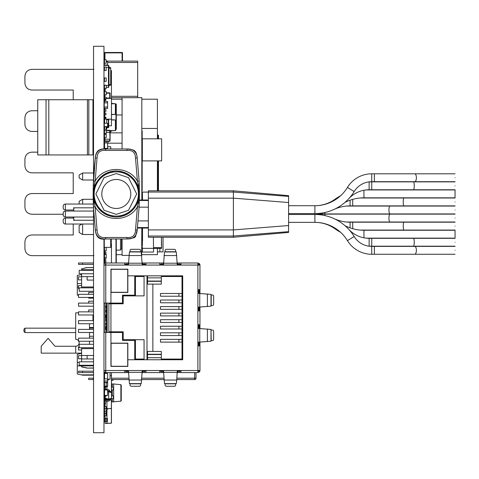 <?xml version="1.0" encoding="UTF-8"?>
<svg xmlns="http://www.w3.org/2000/svg" width="479" height="479" viewBox="0 0 479 479"><rect width="100%" height="100%" fill="white"/><g stroke="black" fill="none" stroke-linecap="round" stroke-linejoin="round"><path stroke-width="0.72" d="M105.039 416.856L104.482 416.856L104.482 415.646L106.206 415.646L106.206 413.922L104.482 413.922L104.482 415.646M104.62 126.809L104.62 130.12M106.069 130.12L106.069 126.809M104.482 126.672L106.206 126.672M115.595 129.611L116.283 129.216L116.283 104.248L115.595 103.853M111.451 103.302L113.278 103.548M111.002 131.527L110.074 132.234L111.002 131.527A0.707 0.707 0 0 0 111.278 130.965L111.278 130.803M107.589 108.38L104.278 108.38L104.206 107.003L104.278 101.548L107.589 101.548L107.589 102.859L107.655 101.548L104.206 101.548L104.206 102.859L107.589 102.859L107.589 107.003L104.278 107.003L104.278 108.314L107.589 108.314L107.589 107.003L107.655 108.314M104.482 382.763L104.482 386.146L107.589 386.146L104.278 386.421L104.206 388.146L104.554 388.218M106.206 389.942L106.206 389.247L104.482 389.247L104.554 393.738M104.554 250.888L105.931 250.972L104.895 250.972L104.895 252.349L105.931 252.349L105.931 253.732L105.931 252.349L104.554 252.349L104.554 254.337M104.554 250.972L104.554 252.349M104.554 257.786L104.895 257.786M104.554 259.253L104.554 260.63L105.931 260.63L104.895 260.63L104.895 259.253L105.931 259.253L105.931 257.87L105.931 259.253L104.554 259.253L104.554 257.87M104.554 253.732L105.931 253.732L104.895 253.732L104.895 254.337M105.135 264.773L105.763 264.773L105.135 264.773M104.554 260.63L104.554 262.013L105.931 262.013L105.931 260.63L105.931 262.013L104.895 262.013L104.895 262.995M111.451 262.995L111.451 244.068L110.763 244.068M106.967 421.52L106.967 423.4L111.373 423.167L111.373 408.533L106.069 408.719M106.518 399.372L106.518 399.815L105.117 399.893L108.685 399.887M109.721 399.941L111.451 400.109L111.451 423.167L105.117 423.304L106.967 423.484M108.649 399.971L106.967 399.881L106.967 400.324M106.967 401.366L106.967 408.677L111.373 408.449L111.373 400.109L109.709 400.025M105.039 406.641L105.039 403.396M105.039 400.803L105.117 399.893L105.117 400.737M106.967 408.767L106.069 408.635M105.039 399.977L106.967 399.797M107.416 399.432L107.416 399.815M104.482 395.654L104.416 397.57A1.138 1.138 0 0 0 105.117 398.624L105.242 398.678M106.069 410.509L106.715 410.24A1.138 1.138 0 0 0 107.416 409.192L107.416 408.743M106.069 409.539L106.518 408.743M104.482 412.742L104.416 410.988A1.138 1.138 0 0 1 104.62 410.335M108.691 125.773L111.451 125.773L111.451 119.145L104.727 119.145L104.727 114.798L105.931 114.798L105.931 113.146L105.931 114.798L104.554 114.87M104.895 91.477L104.895 90.405M110.697 70.563L111.451 70.563L111.451 119.145M104.554 101.482L104.554 98.446L104.727 101.482M104.554 91.477L104.554 90.405L105.242 90.405L105.242 88.681L104.554 88.639M104.554 90.405L104.554 88.681M105.069 315.649L105.242 316.445M106.452 315.649L105.548 315.649L105.548 316.445M105.242 315.649L105.548 315.649M87.13 280.077L93.543 280.077L87.13 280.077L87.13 276.628L93.543 276.628M81.61 273.76L81.61 287.843M81.61 347.742L81.61 355.502L87.13 355.502L81.61 355.502L81.61 358.957L93.543 358.957L81.61 358.957L81.61 361.819M81.61 355.502L87.13 355.502L87.13 358.957M87.13 355.502L93.543 355.502M81.61 365.267L81.61 366.908L87.13 368.1L93.543 367.962M106.452 303.093L106.452 332.492M124.744 370.512L124.762 371.201L128.444 371.201M142.221 371.201L145.897 371.201L145.915 370.512M159.8 370.512L159.818 371.201L163.501 371.201M177.278 371.201L180.954 371.201L180.972 370.512M197.887 371.201L198.575 371.201A0.689 0.689 0 0 0 199.27 370.512M124.744 265.067L124.762 264.378L128.444 264.378M142.221 264.378L145.897 264.378L145.915 265.067M159.8 265.067L159.818 264.378L163.501 264.378M177.278 264.378L180.954 264.378L180.972 265.067M197.887 264.378L198.575 264.378L198.575 265.067M199.27 265.067A0.689 0.689 0 0 0 198.575 264.378L199.354 263.606L197.887 262.995L197.887 265.067L199.959 265.067A2.072 2.072 0 0 0 199.354 263.606M199.27 289.651L199.27 293.387M199.27 307.141L199.27 310.877M199.27 324.708L199.27 328.444M199.27 342.198L199.27 345.934M182.703 275.832L182.014 276.521L164.764 276.521L164.764 275.832L182.703 275.832L182.703 359.747L164.764 359.747L164.764 359.058L182.014 359.058L182.703 359.747L182.703 275.832L161.315 275.832L161.315 284.119L147.508 284.119L147.508 275.832L127.845 275.832L127.845 292.429L110.936 292.429L110.936 269.174L127.845 269.174L110.936 269.174L110.936 303.093L122.492 303.093L122.492 295.19L134.743 295.19L134.743 275.832L135.431 276.521L135.431 295.878L134.743 295.19M182.014 359.058L182.014 276.521M135.431 276.521L144.059 276.521L144.059 275.832M144.059 276.521L144.059 295.878L123.187 295.878L122.492 295.19M123.187 295.878L123.187 303.782L122.492 303.093M123.187 331.797L123.187 339.701L122.492 340.389L122.492 332.492L123.187 331.797L108.967 331.797L108.865 332.492L108.865 303.093L108.967 303.782L123.187 303.782M122.492 332.492L110.936 332.492L110.936 366.405L127.845 366.405L127.845 343.15L110.936 343.15L110.936 366.405L127.845 366.405M123.187 339.701L135.431 339.701L134.743 340.389L122.492 340.389M144.059 359.747L144.059 339.701L135.431 339.701L135.431 359.058L134.743 359.747L134.743 340.389M135.431 359.058L144.059 359.058M182.014 313.134L160.495 313.134L160.495 315.895L182.014 315.895M182.014 306.578L160.495 306.578L160.495 309.338L182.014 309.338M182.014 300.022L160.495 300.022L160.495 302.782L182.014 302.782M182.014 293.465L160.495 293.465L160.495 296.226L182.014 296.226M178.889 326.247L178.889 329.007L160.495 329.007L160.495 326.247L182.014 326.247M178.889 339.354L178.889 342.114L160.495 342.114L160.495 339.354L182.014 339.354M161.315 276.521L164.764 276.521M152.861 284.119L152.861 351.46M161.315 359.058L164.764 359.058M178.889 332.803L178.889 335.563L160.495 335.563L160.495 332.803L182.014 332.803M178.889 319.691L178.889 322.451L160.495 322.451L160.495 319.691L182.014 319.691M147.508 276.521L146.993 276.521L146.993 359.058L147.508 359.058M110.936 303.782L110.936 331.797M81.61 279.904L78.502 279.904L78.502 276.802L81.61 276.802M93.543 344.293L79.191 344.293L79.191 347.742L93.543 347.742M93.543 361.819L79.191 361.819L79.191 365.267L93.543 365.267M93.543 291.292L79.191 291.292L79.191 287.843L93.543 287.843M93.543 273.76L79.191 273.76L79.191 270.312L93.543 270.312M81.61 358.783L78.502 358.783L78.502 355.675L81.61 355.675M93.543 341.252L78.502 341.252L78.502 338.15L93.543 338.15M93.543 323.726L78.502 323.726L78.502 320.619L93.543 320.619M105.069 320.619L106.452 320.619M105.069 323.726L106.452 323.726M93.543 306.195L78.502 306.195L78.502 303.093L93.543 303.093M105.069 306.195L106.452 306.195M79.191 288.669L78.502 288.669L78.502 285.562L81.61 285.562M81.61 350.017L78.502 350.017L78.502 346.91L79.191 346.91M93.543 332.492L78.502 332.492L78.502 329.384L93.543 329.384M105.069 329.384L106.452 329.384M93.543 314.96L78.502 314.96L78.502 311.859L93.543 311.859M105.069 311.859L106.452 311.859M105.069 314.96L106.452 314.96M93.543 297.435L78.502 297.435L78.502 294.328L93.543 294.328M93.543 267.623L87.13 267.623L93.543 267.486M81.61 276.628L87.13 276.628L81.61 276.628M87.13 267.623L81.61 268.827L81.61 270.312M111.074 366.267L127.707 366.267L127.707 343.287L111.074 343.287L111.074 366.267M111.074 269.312L127.707 269.312L127.707 292.292L111.074 292.292L111.074 269.312M178.889 322.451L182.014 322.451M178.889 329.007L182.014 329.007M178.889 335.563L182.014 335.563M178.889 342.114L182.014 342.114M81.61 268.827L87.13 267.486M81.61 366.752L87.13 367.962L81.61 366.752M210.999 329.995L211.203 340.617L212.694 340.551A1.383 0.976 90 0 0 213.64 339.174L213.64 331.462A1.383 0.976 90 0 0 212.694 330.085L211.203 330.025M161.315 354.262L161.315 351.46L147.508 351.46L147.508 354.262L161.315 354.262L161.315 359.747L182.703 359.747M127.845 359.747L147.508 359.747L147.508 354.262M105.069 303.093L105.069 332.492M103.967 372.584L105.763 372.584L105.763 332.492L103.967 332.492M105.763 332.492L110.936 332.492M110.936 303.093L105.763 303.093L105.763 265.067L103.967 265.067M103.967 303.093L105.763 303.093M127.845 275.832L127.845 269.174M199.27 307.823L199.959 307.823L199.959 328.468M199.959 342.168L199.959 370.512A2.072 2.072 0 0 1 199.354 371.979L197.887 372.584L177.236 372.584M199.27 291.322L199.959 291.322L199.959 265.067M199.959 291.322L199.959 293.411M199.959 307.823L199.959 307.111M199.27 309.206L199.959 309.206L199.959 313.038M197.887 328.42L210.999 329.42L210.999 341.222L197.887 342.222L197.887 310.889L199.959 310.829M210.999 305.584L212.694 305.5A1.383 0.976 90 0 0 213.64 304.117L213.64 296.405A1.383 0.976 90 0 0 212.694 295.028L210.999 294.938M197.887 310.889L197.887 307.165L210.999 306.165L210.999 294.363L197.887 293.364L197.887 289.633L199.959 289.693M165.063 383.625L165.153 385.32A1.383 0.976 180 0 0 166.53 386.266L174.242 386.266A1.383 0.976 180 0 0 175.619 385.32L175.709 383.625M164.034 380.033L176.745 380.033L176.29 383.625L164.489 383.625L163.489 370.512L159.758 370.512L159.818 372.584L163.537 372.584M176.745 380.033L177.29 370.512L181.014 370.512L180.954 372.584M140.628 383.829L130.037 383.829L130.096 385.32A1.383 0.976 180 0 0 131.474 386.266L139.185 386.266A1.383 0.976 180 0 0 140.569 385.32L140.652 383.625M142.892 371.201L142.892 372.584L145.897 372.584L144.275 372.584L145.897 372.584L145.957 370.512L142.233 370.512L141.233 383.625L129.432 383.625L128.432 370.512L142.233 370.512M126.39 371.201L126.39 372.584L115.768 372.584L128.48 372.584M165.093 251.756L175.685 251.756L175.619 250.26A1.383 0.976 0 0 0 174.242 249.314L166.53 249.314A1.383 0.976 0 0 0 165.153 250.26L165.063 251.954M163.537 262.995L159.818 262.995L161.447 262.995L159.818 262.995L159.758 265.067L163.489 265.067L164.489 251.954L176.29 251.954L177.29 265.067L181.014 265.067L180.954 262.995L177.236 262.995M140.652 251.954L140.569 250.26A1.383 0.976 0 0 0 139.185 249.314L131.474 249.314A1.383 0.976 0 0 0 130.096 250.26L130.007 251.954M144.275 264.378L144.275 262.995L145.897 262.995L142.179 262.995M127.767 264.378L127.767 262.995L115.768 262.995L126.39 262.995L124.762 262.995L124.702 265.067L105.763 265.067L105.763 262.995L103.967 262.995M159.758 265.067L142.233 265.067L141.233 251.954L129.432 251.954L128.432 265.067L124.702 265.067M199.959 324.75L197.887 324.69M197.887 372.584L197.887 345.946L199.959 345.886M126.39 372.584L105.763 372.584A2.072 2.072 0 0 1 103.967 371.548M128.432 370.512L124.702 370.512L124.762 372.584M142.892 372.584L142.179 372.584M145.957 265.067L145.897 262.995L159.818 262.995M127.767 262.995L128.48 262.995M93.543 371.201L78.502 371.201L78.502 372.584L93.543 372.584M105.069 370.512A0.689 0.689 0 0 0 105.763 371.201M82.639 262.995L78.502 262.995L78.502 264.378L82.639 264.378L82.639 262.995L93.543 262.995M93.543 264.378L82.639 264.378M105.069 265.067A0.689 0.689 0 0 1 105.763 264.378M124.762 262.995L105.763 262.995A2.072 2.072 0 0 0 103.967 264.037M144.275 262.995L145.897 262.995M198.575 370.512L198.575 371.201L199.354 371.979M124.702 370.512L103.967 370.512M197.887 345.946L197.887 342.222M181.014 370.512L199.959 370.512M180.954 262.995L197.887 262.995M159.818 372.584L145.897 372.584M106.206 386.146L106.206 382.691L107.655 382.763L107.655 386.074L107.589 382.763L106.206 382.763M104.206 386.074L104.278 386.487L107.589 386.487L107.655 386.074M104.206 238.949L104.206 247.368L110.697 247.368L104.278 247.368L104.206 251.026L104.482 249.715M104.482 256.337L104.554 251.092M104.278 148.981L104.206 146.754L104.206 148.987M107.655 146.754L110.697 146.754L107.655 146.682M104.554 146.682L104.206 146.754L104.554 146.754M110.697 148.963L110.697 146.682L110.763 148.963M104.482 254.96L104.482 256.271M106.967 410.096L106.967 418.448M105.117 421.52L105.117 423.388L105.039 421.52M105.039 418.448L105.039 415.646M107.416 421.52L107.416 418.448L104.416 418.448L104.416 421.52L107.416 421.52M105.314 421.52L105.314 418.448M104.62 411.814L104.482 405.3M104.416 412.742L104.482 414.946M104.62 401.216L104.554 399.258M104.554 386.996L105.039 387.17M104.482 134.264L104.482 137.713L106.206 137.713L106.206 134.264L104.482 134.264L104.554 133.743M107.643 378.877L107.643 373.398L104.566 373.398L104.566 378.877L107.643 378.877L104.554 378.901L104.554 373.381L107.655 373.381L107.655 378.901M104.727 114.87L104.554 116.595M104.554 108.38L104.554 111.421M106.206 382.487L104.482 382.487M104.554 402.707L104.482 404.432L105.039 404.432M104.62 399.258L104.62 401.42M106.069 399.839L106.069 399.258M104.482 397.959L104.482 399.258L106.206 399.109M104.584 141.095L104.278 141.095L104.278 137.778L104.206 141.095L104.62 141.161M104.554 140.622L104.482 137.778M104.482 67.06L104.482 70.515L106.206 70.515L106.206 67.06L104.482 67.06M104.482 399.258L104.554 400.288M104.482 61.593L104.206 64.904L107.589 65.186L104.278 65.252L107.655 65.186L107.589 61.593L106.206 61.593M104.206 64.904L104.482 61.282M106.452 324.175L105.069 324.175M110.074 372.584L110.074 379.242L107.589 379.242M104.895 372.584L104.895 373.033M104.554 372.584L104.554 373.033M105.242 370.512L105.242 370.968M104.482 404.432L104.482 406.641L106.206 406.641L106.206 408.365L104.482 408.365L104.482 406.641M106.967 386.487L106.967 389.553M105.039 387.523L105.039 386.834M110.074 375.548L111.451 375.704L111.451 399.037L108.691 399.773L105.242 398.851L105.242 398.181L108.691 399.109L111.451 398.366M104.482 390.505L104.482 393.57M104.416 386.487L104.416 386.996L105.039 386.996M104.62 119.145L104.62 123.217M106.691 127.57L106.763 129.156L106.069 129.156M104.62 129.156L104.62 127.013M106.069 129.085L106.691 129.085L106.691 126.672M106.691 120.115L106.691 123.217M106.763 119.145L106.697 119.564M104.62 120.115L104.727 119.145M106.763 127.707L108.35 127.707A0.347 0.347 0 0 0 108.691 127.36L108.691 119.768A0.347 0.347 0 0 0 108.35 119.427L106.763 119.427M104.278 103.207L104.206 102.859M104.206 101.548L104.482 94.1M104.278 96.309L104.278 97.686M104.554 394.427L104.482 396.151L106.206 396.151L106.206 395.462M104.278 376.967L104.206 372.584M104.278 382.487L107.589 382.487L107.655 380.967L104.206 380.967L104.206 382.416L107.589 382.35L104.278 382.487M107.655 126.6L107.655 123.289L107.589 126.6L104.278 126.6L104.278 123.289L107.589 123.217L104.206 123.289L104.278 126.672L107.655 126.6M111.451 119.762L115.595 119.972L115.595 130.599L110.074 130.803M104.554 127.013L104.482 133.569L106.206 133.569L106.206 129.156M148.376 192.043L148.376 237.261L233.387 237.261L233.387 190.81L148.376 190.81L148.376 192.043L233.387 192.043L288.598 196.42L288.598 232.429L233.387 237.261M148.376 200.012L139.341 200.012M148.376 228.058L137.455 228.058M65.378 211.053L65.378 217.017A2.191 2.191 0 0 1 63.186 214.826L63.186 213.245A2.191 2.191 0 0 1 65.378 211.053L93.543 211.053M65.378 217.017L93.543 217.017M65.378 204.042L65.378 210.006A2.191 2.191 0 0 1 63.186 207.814L63.186 206.233A2.191 2.191 0 0 1 65.378 204.042L93.333 204.042M65.378 210.006L73.586 210.006M65.378 218.065L65.378 224.028A2.191 2.191 0 0 1 63.186 221.837L63.186 220.256A2.191 2.191 0 0 1 65.378 218.065L73.586 218.065M65.378 224.028L93.543 224.028M288.598 196.42L288.598 195.642L233.387 190.81M93.489 207.814L73.526 207.814L74.053 208.311M74.053 208.395L73.526 209.491L74.053 210.91M93.543 220.256L73.526 220.256L73.904 219.448M74.053 217.161L73.526 218.256L74.053 219.675M74.053 219.765L73.526 220.25M73.712 211.053L73.904 210.688M73.526 207.82L73.904 208.622M73.712 217.017L73.904 217.382M324.87 212.502L324.87 213.945L322.235 213.945A42.505 42.505 0 0 1 318.188 213.754A34.62 34.62 0 0 0 314.895 213.598A46.014 46.014 0 0 0 354.167 191.558A20.597 20.597 0 0 1 371.746 181.697L371.746 173.811A28.483 28.483 0 0 0 347.431 187.451A38.122 38.122 0 0 1 314.895 205.713L288.598 205.713M342.982 193.366A38.122 38.122 0 0 1 314.895 205.713L314.895 213.598L288.598 213.598M288.598 214.472L314.895 214.472L314.895 222.364L288.598 222.364M455.05 214.125L322.235 214.125A42.505 42.505 0 0 0 318.188 214.317A34.62 34.62 0 0 1 314.895 214.472A46.014 46.014 0 0 1 354.167 236.512A20.597 20.597 0 0 0 371.746 246.374L374.374 246.374L374.374 254.265L455.05 254.265M342.982 234.704A38.122 38.122 0 0 0 314.895 222.364A38.122 38.122 0 0 1 347.431 240.62A28.483 28.483 0 0 0 371.746 254.265L374.374 254.265M340.485 195.839A49.517 49.517 0 0 0 335.072 199.216A34.62 34.62 0 0 1 314.895 205.713M314.895 222.364A34.62 34.62 0 0 1 335.072 228.854A49.517 49.517 0 0 0 340.485 232.231M348.79 198.701A27.608 27.608 0 0 1 369.129 189.762L369.129 181.87A35.494 35.494 0 0 0 369.064 181.87M369.064 246.2A35.494 35.494 0 0 0 369.129 246.2L455.05 246.2M348.79 229.375A27.608 27.608 0 0 0 369.129 238.314L371.758 238.314L371.758 246.2M366.022 189.935L455.05 189.935L455.05 197.821L363.938 197.821A41.631 41.631 0 0 0 345 202.383M352.712 199.366L352.712 205.886L350.083 205.886A38.122 38.122 0 0 0 334.138 209.377M345 225.693A41.631 41.631 0 0 0 363.938 230.249L455.05 230.249L455.05 238.135L366.022 238.135M334.138 218.693A38.122 38.122 0 0 0 350.083 222.184L352.712 222.184L352.712 228.705M371.746 181.697L374.374 181.697L374.374 173.811L371.746 173.811M369.129 189.762L371.758 189.762L371.758 181.87L369.129 181.87M455.05 177.751C455.05 172.662 455.05 172.662 455.05 177.751C455.05 182.84 455.05 182.84 455.05 177.751M455.05 185.816C455.05 180.727 455.05 180.727 455.05 185.816C455.05 190.905 455.05 190.905 455.05 185.816M455.05 250.319C455.05 255.409 455.05 255.409 455.05 250.319C455.05 245.23 455.05 245.23 455.05 250.319M455.05 242.254C455.05 247.344 455.05 247.344 455.05 242.254C455.05 237.171 455.05 237.171 455.05 242.254M455.05 201.94C455.05 207.03 455.05 207.03 455.05 201.94C455.05 196.851 455.05 196.851 455.05 201.94M455.05 210.006C455.05 215.089 455.05 215.089 455.05 210.006C455.05 204.916 455.05 204.916 455.05 210.006M455.05 226.13C455.05 231.219 455.05 231.219 455.05 226.13C455.05 221.041 455.05 221.041 455.05 226.13M455.05 218.065C455.05 223.154 455.05 223.154 455.05 218.065C455.05 212.981 455.05 212.981 455.05 218.065M106.206 61.282L107.655 61.348L107.655 64.904M106.206 61.528L107.655 61.593L106.206 61.348M108.99 84.663L110.697 84.663L110.697 67.659L108.99 67.491L108.99 85.358L106.206 85.693M106.206 87.465L108.464 87.465L108.464 65.383L108.99 65.91L108.99 67.491L106.206 67.156M108.464 65.383L103.967 65.383M104.482 67.156L103.967 67.156M104.482 85.693L103.967 85.693M104.482 87.465L103.967 87.465M108.464 85.693L108.99 85.358L108.637 87.435M108.99 85.358L110.697 85.19L110.697 84.663M108.464 67.156L108.99 67.491M104.482 99.548L104.206 100.859M104.482 94.028L104.206 95.411L104.554 95.411M104.482 386.487L104.482 386.834L106.206 386.834L106.206 386.487M104.554 59.821L104.554 52.882A0.395 0.395 0 0 1 104.949 52.486L122.103 52.486A0.395 0.395 0 0 1 122.492 52.882L122.492 61.108M104.482 247.433L104.482 250.888L106.206 250.888L106.206 247.433M104.482 85.19L104.482 88.639L106.206 88.639L106.206 85.19L104.482 85.19M106.206 142.886L106.206 141.299M104.482 141.161L104.482 146.682M106.206 373.381L106.206 373.033L104.482 373.033L104.482 375.446M106.206 317.481L106.206 316.445L105.069 316.445M105.59 329.384L105.59 327.696A0.347 0.347 0 0 1 105.931 327.349L106.452 327.349M105.931 326.313L106.452 326.313L105.931 326.313A1.383 1.383 0 0 0 105.069 326.618M107.589 379.931L108.35 379.931A0.347 0.347 0 0 0 108.691 379.59L108.691 379.242M111.451 387.17L113.667 387.17L113.667 383.966L111.451 384.056M112.284 398.696L112.284 401.905L111.451 401.815M112.284 383.966L112.284 387.17M112.284 389.936L112.284 395.935M112.284 401.905L120.882 401.186L121.253 400.773L121.253 385.098L120.882 384.685L120.882 401.186M111.451 389.936L113.667 389.936L113.667 401.905M113.667 383.966L120.882 384.685M111.451 398.696L113.667 398.696M111.451 395.935L113.667 395.935M104.554 387.17L104.554 389.247M113.667 387.17L113.667 389.936M104.554 117.63L104.206 117.63L104.482 116.247M104.482 116.319L104.206 123.079L104.278 121.768L104.62 121.768M104.62 123.079L104.206 123.079L104.62 123.151M106.452 317.894L105.069 317.894M105.069 317.481L106.452 317.481M106.452 319.206L105.069 319.206M111.451 103.548L115.595 103.751L115.595 114.379L111.451 114.589M110.763 238.973L110.697 247.433L110.697 238.973M176.775 379.566L194.612 379.566A1.383 1.383 0 0 0 195.989 378.188L195.989 372.584M93.165 379.566L93.165 378.188L88.681 378.188L88.681 379.566L93.543 379.566M103.967 379.566L104.278 379.566M111.451 379.566L128.947 379.566M141.718 379.566L163.998 379.566M104.206 379.566L104.278 378.188M81.61 353.364L77.293 354.31L77.293 365.908L81.238 365.872L77.293 365.908L77.293 373.979L82.813 375.189L93.543 375.189M78.502 295.363L77.293 295.1L77.293 275.431L81.61 274.569M77.293 362.375L79.191 362.405M93.543 365.854L81.238 365.872M77.293 287.035L78.502 287.011L77.293 287.035M77.293 283.502L81.61 283.544M81.61 274.491L81.238 274.569M111.451 372.584L111.451 375.704L110.074 375.632M195.989 378.188L194.612 378.188L194.612 379.566A1.383 1.383 0 0 0 195.989 378.188M111.05 375.602L111.451 375.602M93.165 378.188L93.543 378.188M88.687 303.093L88.687 301.195L93.543 301.195M88.687 294.328L88.687 292.435L93.543 292.435M88.687 311.859L88.687 309.961L93.543 309.961M93.543 298.136L88.687 298.136L88.687 297.435M93.543 327.492L89.507 327.492M93.543 336.252L89.507 336.252M110.763 240.147L111.278 240.147L111.278 238.973L111.278 244.068M116.283 238.973L116.283 262.995M104.62 413.539L104.62 413.922M106.069 413.922L106.069 413.539M106.206 409.479L106.069 408.743M104.482 410.473L104.62 408.743M105.59 389.074A0.347 0.347 0 0 0 105.637 389.247A0.347 0.347 0 0 1 105.59 389.074L105.59 387.523L104.278 387.523L104.278 386.487M106.206 77.951L104.482 77.951L104.482 81.4L106.206 81.4L106.206 77.951M106.206 91.477L104.482 91.477L104.482 94.926L106.206 94.926L106.206 91.477M106.206 98.446L106.206 97.201L104.482 97.201L104.554 100.656M104.727 108.38L104.727 109.691L105.931 109.691L105.931 111.35L104.727 111.35L104.727 113.146L105.931 113.146L104.554 113.146L104.554 111.35L105.931 111.35L105.931 109.691L104.554 109.691L104.554 111.35M104.727 98.446L111.451 98.446M105.931 99.309L105.931 100.345L105.242 100.345L105.931 100.345L105.931 99.309L105.242 99.309L105.931 99.309M105.242 99.309L105.242 100.345L105.242 99.309M105.931 118.283L105.931 117.253L105.931 118.283L105.242 118.283L105.242 117.253L105.931 117.253L105.242 117.253L105.242 118.283L105.931 118.283M104.554 113.146L104.554 114.798M104.727 116.385L104.554 119.145M116.283 208.461A14.49 14.49 0 0 1 101.793 193.965A14.49 14.49 0 0 1 116.283 179.475A14.49 14.49 0 0 1 130.779 193.965A14.49 14.49 0 0 1 116.283 208.461M109.194 215.706A22.866 22.866 0 0 1 109.194 172.23L112.924 171.524L109.188 172.476A22.639 22.639 0 0 0 109.188 215.46L112.924 216.412L109.266 215.49M109.182 215.352A22.531 22.531 0 0 1 109.182 172.584L112.918 171.859L109.176 172.823A22.303 22.303 0 0 0 109.176 215.113L109.254 215.137M116.283 170.919C106.47 171.302 99.345 176.128 94.908 185.397C92.722 191.301 92.722 197.019 94.908 202.539C99.195 211.718 106.32 216.538 116.283 217.011C126.091 216.64 133.216 211.814 137.659 202.539C139.856 196.606 139.856 190.893 137.659 185.397C133.378 176.224 126.252 171.398 116.283 170.919M123.372 172.23A22.866 22.866 0 0 1 123.372 215.706L119.642 216.412L123.378 215.46A22.639 22.639 0 0 0 123.378 172.476L119.642 171.524L123.307 172.446M123.384 172.584A22.531 22.531 0 0 1 123.384 215.352L119.648 216.077L123.39 215.113A22.303 22.303 0 0 0 123.39 172.823L123.313 172.799M93.285 202.455A1.724 0.419 -1.6 0 0 94.159 202.797L94.159 185.139A1.724 0.419 -178.4 0 0 93.285 185.481L93.441 206.814L95.165 206.814L97.045 229.926L95.333 229.926L93.441 206.814A299.171 299.171 0 0 1 95.177 159.315M93.285 185.481L95.333 158.01L97.045 158.01L95.165 181.122C103.805 165.59 128.785 165.626 137.401 181.122L135.521 158.01C135.3 152.46 132.444 149.939 126.959 150.436L105.614 150.436C100.099 149.957 97.243 152.484 97.045 158.01M95.213 159.034L95.249 158.729M97.045 229.926C97.231 235.458 100.087 237.985 105.614 237.5L126.959 237.5C132.467 237.979 135.317 235.452 135.521 229.926L137.401 206.814C128.767 222.298 103.847 222.358 95.165 206.814L94.159 202.797L94.908 202.539M137.659 185.397L138.407 185.139L137.401 181.122L139.126 181.122L137.233 158.01C136.671 151.753 133.246 148.741 126.959 148.975L105.614 148.975C99.285 148.777 95.854 151.789 95.333 158.01L93.441 181.122L95.165 181.122L94.159 185.139L94.908 185.397M105.614 237.5L105.614 238.961C99.327 240.033 95.902 237.021 95.333 229.926C95.896 236.183 99.321 239.195 105.614 238.961L126.959 238.961C133.288 239.159 136.713 236.147 137.233 229.926L139.126 206.814L137.401 206.814L138.407 202.797L137.659 202.539M135.521 158.01L137.233 158.01L139.126 181.122A299.171 299.171 0 0 1 139.126 206.814L139.281 202.455A1.724 0.419 1.6 0 1 138.407 202.797L138.407 185.139A1.724 0.419 -1.6 0 1 139.281 185.481L139.281 202.455M111.481 215.76L112.661 216.017A1.724 1.724 0 0 0 112.918 216.077M112.918 171.859A1.724 1.724 180 0 0 112.661 171.919L111.433 172.183M112.918 171.745A1.724 1.724 180 0 0 112.242 172.003M112.918 216.191A1.724 1.724 180 0 1 112.242 215.933M111.487 216.101L112.661 216.352A1.724 1.724 -0 0 0 112.924 216.412M112.924 171.524A1.724 1.724 180 0 0 112.667 171.578L111.433 171.847M112.924 171.41A1.724 1.724 180 0 0 112.248 171.668M112.924 216.526A1.724 1.724 180 0 1 112.248 216.268M139.126 181.122L139.281 185.481M121.085 171.835L119.906 171.584A1.724 1.724 180 0 0 119.642 171.524M119.642 216.412A1.724 1.724 0 0 0 119.9 216.352L121.133 216.089M119.642 216.526A1.724 1.724 -0 0 0 120.325 216.268M119.642 171.41A1.724 1.724 0 0 1 120.325 171.668M121.085 172.171L119.912 171.919A1.724 1.724 180 0 0 119.648 171.859M119.648 216.077A1.724 1.724 -0 0 0 119.906 216.017L121.139 215.748M119.648 216.191A1.724 1.724 0 0 0 120.325 215.933M119.648 171.745A1.724 1.724 -0 0 1 120.325 172.003M106.206 130.12L104.482 130.12M106.206 61.108L137.677 61.108L137.677 97.686L111.451 97.686M106.206 59.821L104.482 59.821L104.482 63.276L106.206 63.276L106.206 59.821M107.643 395.438L107.643 389.96L104.566 389.96L104.566 395.438L107.643 395.438M107.655 395.462L104.554 395.462L104.554 389.942L107.655 389.942L107.655 395.462M106.206 254.337L104.482 254.337L104.482 257.786L106.206 257.786L106.206 254.337M106.206 98.033L109.727 98.033L109.727 93.201L110.074 93.201L110.074 98.033A0.347 0.347 0 0 1 109.727 98.375L106.206 98.375M106.206 92.854L109.727 92.854A0.347 0.347 0 0 1 110.074 93.201A0.347 0.347 0 0 0 109.727 92.854L109.727 93.201L106.206 93.201M104.554 97.201L104.554 94.926M107.643 148.388L107.643 142.91L104.566 142.91L104.566 148.388L107.643 148.388L104.554 148.406L104.554 142.886L107.655 142.886L107.655 148.406M104.482 411.814L104.482 413.539L106.206 413.539L106.206 411.814L104.482 411.814M106.069 411.814L106.069 408.365M106.206 130.258L109.727 130.258A0.347 0.347 0 0 1 110.074 130.605L110.074 132.33L106.206 132.33L110.074 132.33L110.074 139.227L104.554 139.227L104.554 137.713M104.554 134.264L104.554 133.569M109.727 130.258L110.074 140.958L109.727 140.958L109.727 139.227L104.895 139.227L104.895 140.958L109.727 140.958L109.727 141.299L104.895 141.299L104.554 140.958L104.895 137.713M109.727 141.299A0.347 0.347 0 0 0 110.074 140.958A0.347 0.347 0 0 1 109.727 141.299M104.554 140.958A0.347 0.347 0 0 0 104.895 141.299A0.347 0.347 0 0 1 104.554 140.958M106.206 311.859L106.206 310.236L105.069 310.236M141.676 255.373L141.82 228.058M141.82 200.012L141.82 97.62L137.677 97.62M128.989 255.373L122.079 255.373L122.079 238.973M122.079 148.963L122.079 97.686M93.543 234.512L82.639 234.512L79.137 232.489L79.137 225.669L81.981 224.028M82.639 234.512L82.639 224.028M79.137 204.042L79.137 201.306L82.639 199.282L82.639 204.042M79.137 177.978L79.137 175.015L82.639 172.991L82.639 180.002L79.137 177.978M141.82 182.978L142.167 182.978L142.167 190.882L142.167 160.896L157.417 160.896L157.417 190.81M157.417 248.362L157.417 254.672L141.82 254.672M141.82 131.27L142.167 131.27M142.167 138.808L141.82 138.808M141.82 130.905L142.167 130.905L142.167 160.896M141.82 190.882L142.167 190.882M142.341 193.324L141.82 193.324M141.82 128.468L157.417 128.468L157.417 99.195L141.82 99.195M157.417 138.808L157.417 128.468M122.079 254.672L116.283 254.672M107.991 143.191L107.991 141.299M111.451 99.195L122.079 99.195M157.771 160.896L157.771 190.81M157.771 187.714L158.471 187.714L158.471 190.81M158.471 138.808L158.471 135.126L157.771 135.126L157.771 138.808M158.471 160.896L158.471 187.714M159.872 248.362L159.872 251.864L163.028 251.864L163.028 237.261M157.417 251.864L159.872 251.864M161.627 159.142L161.627 138.808L142.341 138.808L142.341 160.896L161.627 160.896L161.627 159.142M142.52 200.012L142.341 192.097L148.376 192.097M153.561 247.661L161.627 247.661L161.447 237.261L161.447 245.907M142.341 245.907L142.52 228.058L142.52 240.823M161.627 247.661L161.627 248.362L142.341 248.362L142.341 246.96M153.388 237.261L153.561 252.044L142.341 252.044L142.341 248.362M142.341 228.058L142.52 237.494M142.341 237.494L142.341 240.823M116.283 250.116L120.504 250.116L120.504 249.236L121.552 249.236L121.552 238.973M120.504 238.973L120.504 249.236M107.655 391.427L108.691 391.145L111.451 391.888M105.242 396.151L105.242 398.181M111.451 392.552L108.691 391.816L108.691 399.773A0.347 0.347 0 0 1 108.392 400.139L105.757 400.48A1.383 1.383 0 0 0 104.554 401.851L104.554 403.396L105.59 403.396L105.59 401.851A0.347 0.347 0 0 1 105.889 401.51L108.523 401.168A1.383 1.383 0 0 0 109.727 399.797L109.727 399.498M109.727 391.121L109.727 391.427L109.727 391.121A1.383 1.383 0 0 0 108.523 389.756L106.206 389.457M108.691 391.121L108.691 391.145A0.347 0.347 0 0 0 108.392 390.78L107.655 390.684L108.392 390.78A0.347 0.347 0 0 1 108.691 391.121L108.691 391.816L107.655 392.091M104.554 389.074L104.554 387.523L104.554 389.074A1.383 1.383 0 0 0 104.566 389.247M106.452 306.44L105.069 306.44M106.452 307.817L105.069 307.817M104.554 375.518L104.206 375.518L104.554 375.446M104.554 376.829L104.206 376.829M107.589 378.901L107.589 382.278L104.278 382.278L104.206 375.518M104.206 87.465L104.206 90.369L104.554 90.441M31.824 193.552C27.662 193.995 25.357 196.294 24.92 200.456C25.357 196.294 27.662 193.995 31.824 193.552L73.227 193.552L73.227 172.853L31.824 172.853C27.662 172.41 25.357 170.111 24.92 165.95L24.92 159.052C25.357 154.891 27.662 152.585 31.824 152.148L37.751 152.148M24.92 207.353C25.357 211.52 27.662 213.82 31.824 214.257C27.662 213.82 25.357 211.52 24.92 207.353L24.92 200.456M63.186 214.257L31.824 214.257M31.824 234.961C27.662 235.399 25.357 237.698 24.92 241.859C25.357 237.698 27.662 235.399 31.824 234.961L73.227 234.961L73.227 224.028M73.227 218.065L73.227 217.017M24.92 248.763C25.357 252.924 27.662 255.223 31.824 255.66C27.662 255.223 25.357 252.924 24.92 248.763L24.92 241.859M93.932 255.66L31.824 255.66M31.824 69.335C27.662 69.778 25.357 72.078 24.92 76.239C25.357 72.078 27.662 69.778 31.824 69.335L93.932 69.335M24.92 83.142C25.357 87.304 27.662 89.603 31.824 90.04C27.662 89.603 25.357 87.304 24.92 83.142L24.92 76.239M73.227 99.734L73.227 90.04L31.824 90.04M31.824 110.745C27.662 111.182 25.357 113.481 24.92 117.642C25.357 113.481 27.662 111.182 31.824 110.745L37.751 110.745M24.92 124.546C25.357 128.707 27.662 131.007 31.824 131.444C27.662 131.007 25.357 128.707 24.92 124.546L24.92 117.642M37.751 131.444L31.824 131.444M31.824 152.148C27.662 152.585 25.357 154.891 24.92 159.052M24.92 165.95C25.357 170.111 27.662 172.41 31.824 172.853M78.502 312.847L75.706 312.847L75.706 339.342A3.449 3.449 0 0 1 78.502 340.773M81.61 353.149L75.706 353.149L75.706 346.245L55.001 346.245L48.104 338.312L41.2 346.245L41.2 353.149L75.706 353.149M78.796 341.252A3.449 3.449 0 0 1 75.706 346.245M92.962 320.619L92.962 314.96M89.507 344.293L89.507 341.252M89.507 338.15L89.507 332.492M89.507 329.384L89.507 323.726M92.962 315.487L93.543 315.487M75.706 332.582L24.986 332.582L23.95 331.546L23.95 329.199L24.986 328.163L24.986 332.582M75.706 328.163L24.986 328.163M93.543 332.582L89.507 332.582M93.543 328.163L89.507 328.163M88.819 154.939L92.962 154.939L92.962 99.734L37.751 99.734L37.751 154.939L88.819 154.939L88.819 99.734M46.044 99.734L46.044 154.939M93.543 178.901L93.543 46.277L103.967 46.277L103.967 148.999M93.543 209.036L93.543 432.723L103.967 432.723L103.967 238.937M115.984 129.558L115.984 103.907M104.554 388.146L104.206 387.457M105.117 403.396L105.117 406.641M81.61 286.981L93.543 286.981M81.61 348.604L93.543 348.604M107.14 303.093L107.14 332.492M198.575 289.639L198.575 293.376M198.575 307.153L198.575 310.889M198.575 324.696L198.575 328.432M198.575 342.21L198.575 345.946M81.61 269.725L93.543 269.725M178.889 293.465L178.889 296.226M178.889 300.022L178.889 302.782M178.889 313.134L178.889 315.895M178.889 306.578L178.889 309.338M147.508 354.526L161.315 354.526M147.508 357.711L161.315 357.711M147.508 359.747L161.315 359.747M147.508 275.832L161.315 275.832M147.508 277.874L161.315 277.874M147.508 281.059L161.315 281.059M147.508 281.317L161.315 281.317M199.27 342.88L199.959 342.88M199.27 344.263L199.959 344.263M199.27 326.379L199.959 326.379M199.27 327.756L199.959 327.756M207.407 328.965L207.407 341.677M199.743 328.456L199.743 342.186M199.27 292.699L199.959 292.699M211.203 305.56L211.203 294.968M207.407 306.62L207.407 293.908M199.743 307.129L199.743 293.399M197.887 307.165L197.887 293.364M162.824 371.201L162.824 372.584M161.447 371.201L161.447 372.584M179.332 371.201L179.332 372.584M177.948 371.201L177.948 372.584M165.093 383.829L175.685 383.829M163.525 372.369L177.248 372.369M163.489 370.512L177.29 370.512M144.275 371.201L144.275 372.584M127.767 371.201L127.767 372.584M141.688 380.033L128.977 380.033M142.197 372.369L128.468 372.369M161.447 264.378L161.447 262.995M162.824 264.378L162.824 262.995M177.948 264.378L177.948 262.995M179.332 264.378L179.332 262.995M164.034 255.547L176.745 255.547M163.525 263.211L177.248 263.211M177.29 265.067L163.489 265.067M142.892 264.378L142.892 262.995M126.39 264.378L126.39 262.995M140.628 251.756L130.037 251.756M141.688 255.547L128.977 255.547M142.233 265.067L128.432 265.067M142.197 263.211L128.468 263.211M82.639 371.201L82.639 372.584M159.758 370.512L145.957 370.512M197.887 289.633L197.887 265.067L181.014 265.067M106.206 386.074L107.589 386.146M105.117 415.646L105.117 418.448M106.715 421.52L106.715 418.448M105.458 421.52L105.458 418.448M105.117 386.834L105.117 387.523M111.373 391.864L111.451 375.704M108.35 127.707L108.35 127.36L106.691 127.36M106.697 119.768L108.35 119.768L108.35 119.427M108.691 119.768L108.35 119.768L108.35 127.36L108.691 127.36M110.074 130.599L115.385 130.599L115.385 119.972L111.451 119.972M148.376 207.167L139.114 207.167M148.376 200.503L139.329 200.503M148.376 220.903L138.186 220.903M148.376 227.567L137.509 227.567M288.598 202.527L233.387 198.15L148.376 198.15M288.598 231.65L233.387 236.027L148.376 236.027M288.598 225.543L233.387 229.92L148.376 229.92M354.167 191.558L347.431 187.451M354.167 236.512L347.431 240.62M335.426 199.707L335.072 199.216M335.426 228.363L335.072 228.854M371.746 246.374L371.746 254.265M369.129 238.314L369.129 246.2M363.938 197.821L363.938 190.253M350.083 205.886L350.083 200.198M322.235 213.945L322.235 213.005M363.938 230.249L363.938 237.818M350.083 222.184L350.083 227.872M322.235 214.125L322.235 215.065M324.87 214.125L324.87 215.568M455.05 181.697L414.748 181.697A3.946 1.635 -90 0 0 416.383 177.751A3.946 1.635 -90 0 0 414.748 173.811L374.374 173.811M455.05 189.762L413.437 189.762A3.946 0.82 -90 0 0 414.257 185.816A3.946 0.82 -90 0 0 413.437 181.87L371.758 181.87M374.374 246.374L414.748 246.374A3.946 1.635 90 0 1 416.383 250.319A3.946 1.635 90 0 1 414.748 254.265M371.758 238.314L413.437 238.314A3.946 0.82 90 0 1 414.257 242.254A3.946 0.82 90 0 1 413.437 246.2M352.712 205.886L403.917 205.886A3.946 0.671 -90 0 1 403.246 201.94A3.946 0.671 -90 0 1 403.917 197.995L455.05 197.995M324.87 213.945L389.996 213.945A3.946 1.042 -90 0 1 388.948 210.006A3.946 1.042 -90 0 1 389.996 206.06L455.05 206.06M455.05 222.184L403.917 222.184A3.946 0.671 90 0 0 403.246 226.13A3.946 0.671 90 0 0 403.917 230.076L360.124 230.076M389.996 214.125A3.946 1.042 90 0 0 388.948 218.065A3.946 1.042 90 0 0 389.996 222.011L346.431 222.011M104.278 64.976L107.589 64.976M110.697 68.186L108.99 68.186M104.949 59.821L104.949 52.882L122.103 52.882L122.103 52.486A0.395 0.395 0 0 1 122.492 52.882L122.103 52.882L122.103 61.108M104.554 52.882A0.395 0.395 0 0 1 104.949 52.486L104.554 52.882M108.35 379.931L108.35 379.59L107.589 379.59M108.35 379.242L108.691 379.59M113.355 395.935L113.355 398.696M113.355 387.17L113.355 389.936M111.451 114.379L115.385 114.379L115.385 103.751L111.451 103.751M104.278 247.433L104.278 238.949M81.238 374.841L93.543 374.841M81.238 353.448L81.61 353.448M176.865 378.188L194.612 378.188L194.612 372.584M111.451 378.188L128.851 378.188M141.808 378.188L163.908 378.188M115.984 238.973L115.984 262.995M111.002 238.973L111.002 240.147M116.283 173.572L128.522 177.649L136.683 193.965L128.522 210.287L116.283 214.364L104.045 210.287L95.884 193.965L104.045 177.649L116.283 173.572M116.283 171.841A22.124 22.124 0 0 1 138.407 193.965A22.124 22.124 0 0 1 116.283 216.089A22.124 22.124 0 0 1 94.159 193.965A22.124 22.124 0 0 1 116.283 171.841M109.481 172.38L109.188 172.476A22.633 22.633 0 0 0 109.188 215.46L109.446 215.544M109.469 172.727L109.176 172.823A22.303 22.303 0 0 0 109.176 215.113L109.434 215.197M123.085 215.556L123.378 215.46A22.633 22.633 0 0 0 123.378 172.476L123.121 172.392M123.097 215.209L123.39 215.113A22.303 22.303 0 0 0 123.39 172.823L123.133 172.739M105.614 238.973L126.959 238.973L126.959 237.5M126.959 150.436L126.959 148.975L105.614 148.963L105.614 150.436M135.521 229.926L137.233 229.926C134.569 237.931 137.928 237.464 126.959 238.973M137.677 62.492L107.655 62.492M111.451 96.309L137.677 96.309M104.895 94.926L104.895 97.201M109.727 98.375A0.347 0.347 0 0 0 110.074 98.033L109.727 98.375M110.074 130.605L106.206 130.605M104.895 133.569L104.895 134.264M105.069 306.506L106.452 306.506M104.554 90.369L104.278 87.465M92.962 317.218L93.543 317.218M48.804 99.734L48.804 154.939M87.435 99.734L87.435 154.939M93.543 368.1L87.13 368.1M414.748 181.697L374.374 181.697M413.437 189.762L371.758 189.762M360.124 197.995L403.917 197.995M346.431 206.06L389.996 206.06M403.917 222.184L352.712 222.184M455.05 173.811L414.748 173.811M455.05 181.87L413.437 181.87M414.748 246.374L455.05 246.374M413.437 238.314L455.05 238.314M403.917 205.886L455.05 205.886M389.996 213.945L455.05 213.945M455.05 230.076L403.917 230.076M455.05 222.011L389.996 222.011M103.967 380.601L104.278 380.601M111.451 380.589A3.97 3.97 0 0 0 113.78 379.566M105.614 148.963C99.045 148.37 95.62 151.382 95.333 158.01M137.233 158.01C136.156 151.154 135.886 149.723 126.959 148.963M104.278 118.475L103.967 118.475M93.543 118.475L92.962 118.475M104.482 129.342L103.967 129.342M93.543 129.342L92.962 129.342M122.079 132.851L110.074 132.851M122.079 114.972L116.283 114.972M93.213 199.282L82.639 199.282M93.543 172.991L82.639 172.991M93.543 180.002L82.639 180.002M93.543 146.694L92.962 146.694M93.543 153.705L92.962 153.705M122.079 143.191L107.655 143.191M93.543 320.493L92.962 320.493"/></g></svg>
